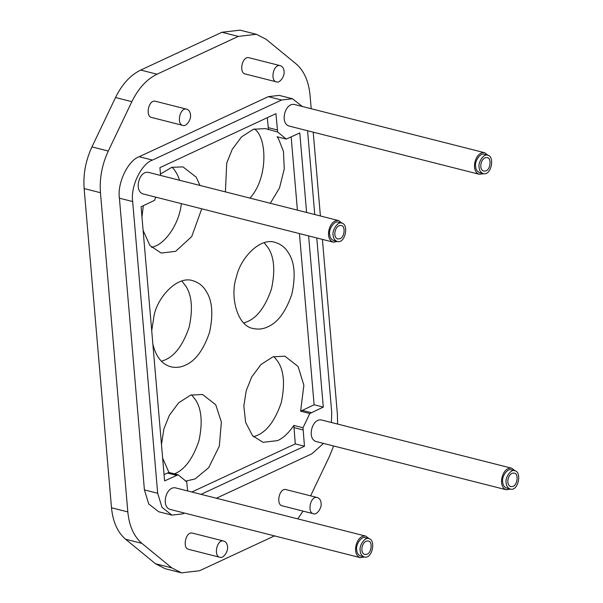 <?xml version="1.0" encoding="UTF-8"?>
<svg xmlns="http://www.w3.org/2000/svg" width="603" height="603" viewBox="0 0 603 603"><rect width="100%" height="100%" fill="white"/><g stroke="black" fill="none" stroke-linecap="round" stroke-linejoin="round"><path stroke-width="0.9" d="M513.055 486.35L510.794 486.613C505.11 484.827 508.321 471.983 514.208 473.159C518.693 473.136 517.675 484.842 513.055 486.35M506.143 482.845C506.332 485.928 507.681 487.993 510.183 489.041C518.165 491.822 522.183 471.938 514.826 470.732C511.118 468.704 504.915 477.516 506.143 482.845M510.183 489.041L506.716 488.159C504.214 487.111 502.864 485.046 502.676 481.97C501.447 476.634 507.651 467.83 511.359 469.858L514.826 470.732M510.424 489.093L506.301 489.772C497.204 486.907 502.344 466.36 511.766 468.237L515.06 470.8M506.301 489.772L315.972 441.502C306.867 438.637 312.015 418.09 321.429 419.967L511.766 468.237M367.091 554.24L364.83 554.504C359.139 552.717 362.358 539.873 368.245 541.049C372.722 541.027 371.712 552.732 367.091 554.24M360.172 550.735C360.368 553.818 361.717 555.883 364.212 556.931C372.194 559.705 376.212 539.828 368.855 538.622C365.154 536.595 358.951 545.406 360.172 550.735M364.212 556.931L360.745 556.049C358.25 555.001 356.901 552.936 356.705 549.853C355.484 544.524 361.679 535.713 365.388 537.74L368.855 538.622M364.461 556.984L360.338 557.662C351.232 554.798 356.381 534.25 365.802 536.127L369.096 538.69M360.338 557.662L170.001 509.392C160.903 506.528 166.044 485.98 175.465 487.857L365.802 536.127M340.047 238.743L337.786 239.007C332.095 237.213 335.306 224.376 341.192 225.545C345.677 225.53 344.667 237.235 340.047 238.743M333.127 235.238C333.323 238.321 334.665 240.386 337.167 241.434C345.15 244.207 349.167 224.331 341.811 223.125C338.102 221.097 331.906 229.901 333.127 235.238M337.167 241.434L333.7 240.552C331.198 239.504 329.856 237.439 329.66 234.356C328.439 229.027 334.635 220.216 338.343 222.243L341.811 223.125M337.409 241.486L333.293 242.165C324.188 239.301 329.336 218.753 338.75 220.63L342.052 223.193M333.293 242.165L142.956 193.895C133.851 191.03 138.999 170.483 148.413 172.36L338.75 220.63M486.01 170.853L483.749 171.116C478.058 169.33 481.277 156.486 487.164 157.662C491.641 157.639 490.631 169.345 486.01 170.853M479.091 167.348C479.287 170.43 480.636 172.496 483.131 173.543C491.113 176.317 495.131 156.441 487.774 155.235C484.073 153.207 477.87 162.019 479.091 167.348M483.131 173.543L479.664 172.662C477.169 171.614 475.82 169.549 475.624 166.466C474.403 161.137 480.599 152.333 484.307 154.353L487.774 155.235M482.875 173.852L479.257 174.275C470.152 171.41 475.3 150.863 484.722 152.74L488.015 155.303M479.257 174.275L288.92 126.004C279.815 123.14 284.963 102.593 294.385 104.47L484.722 152.74M227.489 546.567C228.567 551.278 223.095 559.041 219.824 557.255C213.334 556.192 216.884 538.652 223.924 541.102C226.125 542.029 227.316 543.846 227.489 546.567M223.924 541.102L192.711 533.188C185.671 530.738 182.121 548.278 188.611 549.341L219.824 557.255M190.465 114.698C191.543 119.402 186.071 127.173 182.799 125.386C176.31 124.316 179.86 106.784 186.9 109.233C189.101 110.153 190.292 111.977 190.465 114.698M186.9 109.233L155.687 101.319C148.647 98.862 145.097 116.402 151.587 117.472L182.799 125.386M321.06 503.053C322.138 507.756 316.665 515.527 313.394 513.741C306.904 512.671 310.447 495.131 317.487 497.588C319.696 498.508 320.886 500.332 321.06 503.053M317.487 497.588L286.274 489.666C279.234 487.216 275.692 504.756 282.181 505.819L313.394 513.741M284.028 71.177C285.113 75.888 279.641 83.659 276.37 81.865C269.88 80.802 273.423 63.262 280.463 65.712C282.671 66.639 283.862 68.463 284.028 71.177M280.463 65.712L249.25 57.798C242.21 55.348 238.667 72.888 245.157 73.95L276.37 81.865M151.722 330.73L154.142 315.128C157.805 297 177.403 275.398 192.764 280.681C198.621 282.49 203.038 285.928 206 291C212.286 300.279 213.47 314.073 209.55 332.381C203.475 350.019 195.417 360.933 185.392 365.132C180.923 367.355 176.099 367.913 170.92 366.828C162.003 364.333 155.996 356.81 152.883 344.253M161.468 361.303L164.988 359.953C175.021 355.762 183.071 344.848 189.146 327.21C193.066 308.902 191.882 295.108 185.603 285.83L181.82 281.028M267.732 326.834C263.262 329.057 258.438 329.622 253.26 328.529C236.617 326.004 229.788 295.078 236.482 276.83C240.145 258.702 259.742 237.1 275.104 242.383C280.96 244.192 285.377 247.637 288.34 252.71C294.626 261.981 295.809 275.775 291.89 294.083C285.814 311.721 277.757 322.635 267.732 326.834M243.808 323.004L247.328 321.663C257.36 317.464 265.41 306.55 271.486 288.912C275.405 270.604 274.222 256.81 267.943 247.531L264.159 242.738M308.615 235.909L323.291 407.093L309.799 413.545L303.007 427.768L293.827 425.439C288.46 433.225 283.011 438.283 277.486 440.62L263.014 442.316L252.559 435.728L245.647 422.424L243.831 405.977L246.235 390.616L251.73 376.943L261.009 364.483L272.955 356.833L284.865 356.169L298.093 366.496L303.874 385.242L300.618 411.216L309.799 413.545M300.618 411.216L314.11 404.764L323.291 407.093M253.561 436.791L257.082 435.449C267.114 431.251 275.164 420.336 281.239 402.698C285.159 384.39 283.983 370.596 277.697 361.318L273.913 356.524M303.007 427.768L304.462 446.235L295.282 443.906L293.827 425.439M304.462 446.235L201.025 494.339M191.844 492.01L295.282 443.906M187.646 490.948L186.734 481.85L178.119 474.787L164.596 480.9L141.094 206.776L154.587 200.317L155.74 197.136M164.054 474.553L168.938 472.458L162.637 458.039M178.119 474.787L168.938 472.458M225.409 191.882L226.728 163.044L232.223 149.371L241.501 136.911L253.441 129.261L265.35 128.597L277.651 132.012L286.267 139.074L299.789 132.969L306.603 212.475M314.11 404.764L299.435 233.58M297.422 210.146L291.151 136.987M286.267 139.074L277.086 136.745L278.586 138.924L283.448 151.436L284.262 168.968L279.498 187.955L270.31 203.271M249.906 198.101C268.358 178.3 267.174 137.145 254.406 128.952M160.594 175.45L159.923 167.634L275.948 113.666L277.651 132.012M268.471 129.69L267.317 117.683M201.749 208.804L191.724 236.557L175.639 251.345L161.167 253.041L149.951 245.557L143.13 230.467M141.969 216.944L143.318 205.744M160.473 173.988L171.832 167.317L183.011 166.895L196.246 177.214L199.977 185.438M151.707 247.516L155.235 246.167C165.478 242.346 179.159 224.399 181.352 203.633M179.573 180.259C177.81 174.795 175.307 170.453 172.066 167.242M161.476 444.517L163.895 428.914L169.39 415.233L178.669 402.781L190.616 395.123L202.525 394.468L215.753 404.786L221.384 422.032L219.304 446.167L208.698 467.649L195.146 478.918L185.415 481.194M174.478 473.868L174.742 473.739C184.774 469.549 192.824 458.634 198.9 440.997C202.819 422.688 201.636 408.894 195.357 399.616L191.573 394.814M274.486 535.894L199.578 570.732L181.488 572.85L165.169 568.712L155.491 563.752L125.597 539.248C117.577 532.374 112.882 521.881 111.502 507.771L84.134 188.573C83.078 174.305 85.694 160.413 91.958 146.898L115.527 97.528C122.055 84.224 130.444 75.073 140.695 70.069L221.964 32.268L240.054 30.15L256.373 34.288L266.051 39.248L295.952 63.752C303.965 70.626 308.668 81.119 310.048 95.229L311.208 108.736M313.213 132.17L320.397 215.972M322.409 239.406L337.409 414.427L337.597 424.067M181.488 572.85L171.817 567.89L141.916 543.386C133.896 536.512 129.2 526.02 127.821 511.909L100.452 192.711C99.405 178.443 102.013 164.551 108.284 151.036L131.846 101.666C138.373 88.362 146.763 79.212 157.014 74.207L238.291 36.406L256.373 34.288M303.038 511.11L297.769 518.874M333.61 445.979L329.585 456.102L310.62 495.839M302.374 106.497L292.447 98.749L279.181 95.387L268.327 96.653L139.21 156.712C127.979 160.488 117.088 183.304 119.409 198.191L144.418 489.892L148.737 503.98L158.679 511.751L171.945 515.12L182.799 513.846L184.473 513.063M331.424 422.507L331.718 412.316L316.771 237.974M314.758 214.547L307.575 130.738M292.447 98.749L281.593 100.015L152.469 160.074C141.238 163.858 130.354 186.666 132.668 201.553L157.677 493.262L161.996 507.342L171.945 515.12M216.371 498.229L311.917 453.788L323.502 443.416M311.314 412.663L302.133 410.334M303.068 429.939L293.887 427.617M176.573 475.33L167.393 473.001M277.35 129.962L268.169 127.632M238.291 36.406L221.964 32.268M157.014 74.207L140.695 70.069M131.846 101.666L115.527 97.528M108.284 151.036L91.958 146.898M100.452 192.711L84.134 188.573M127.821 511.909L111.502 507.771M141.916 543.386L125.597 539.248M171.817 567.89L155.491 563.752M268.327 96.653L281.593 100.015M139.21 156.712L152.469 160.074M119.409 198.191L132.668 201.553M144.418 489.892L157.677 493.262"/></g></svg>
